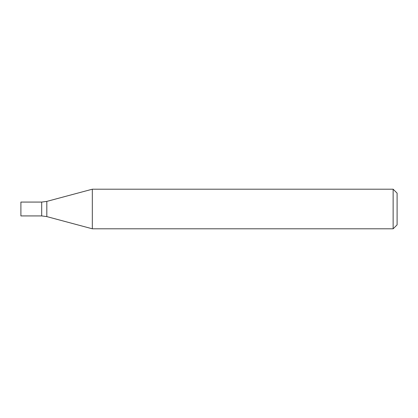 <?xml version="1.0" encoding="UTF-8"?>
<svg xmlns="http://www.w3.org/2000/svg" width="418" height="418" viewBox="0 0 418 418"><rect width="100%" height="100%" fill="white"/><g stroke="black" fill="none" stroke-linecap="round" stroke-linejoin="round"><path stroke-width="0.63" d="M393.139 209L393.139 228.798L92.326 228.798L92.326 189.202L393.139 189.202L393.139 209M393.139 189.202L397.1 193.158L397.1 224.842L393.139 228.798M46.816 216.602L46.816 201.398L41.69 202.072L41.69 215.928L20.9 215.928L20.9 202.072L41.69 202.072L41.69 215.928L46.816 216.602L92.326 228.798M46.816 201.398L92.326 189.202"/></g></svg>
